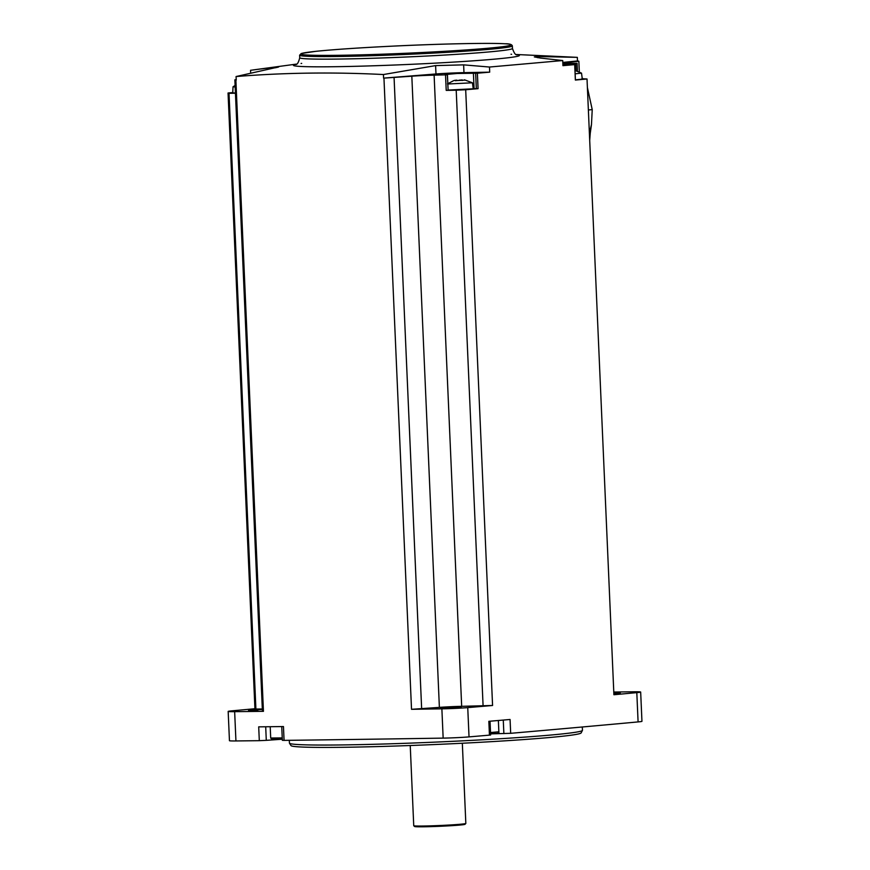 <?xml version="1.0" encoding="UTF-8"?>
<svg xmlns="http://www.w3.org/2000/svg" width="870" height="870" viewBox="0 0 870 870"><rect width="100%" height="100%" fill="white"/><g stroke="black" fill="none" stroke-linecap="round" stroke-linejoin="round"><path stroke-width="1.3" d="M537.801 57.724L537.747 56.55L577.332 57.355L516.41 54.505M577.332 57.355L577.484 60.943A3524.838 129.162 177.5 0 1 577.832 60.943L578.865 61.27L579.333 71.938M613.785 692.031A3524.838 129.162 177.5 0 1 634.186 691.791A19.151 0.707 177.5 0 1 640.668 692.041A19.151 0.707 177.5 0 1 636.807 692.629A3524.838 129.162 177.5 0 1 613.905 694.738L587.022 78.996A3524.838 129.162 177.5 0 1 575.364 80.062L574.689 64.608A3524.838 129.162 177.5 0 1 562.933 65.663L562.716 60.541L540.4 58.051L534.31 56.898L537.747 56.55M562.836 63.292A19.553 0.718 177.5 0 0 566.827 63.379L577.093 63.325L562.857 63.999M562.814 62.901A19.553 0.718 177.5 0 1 564.565 62.662L578.865 61.27M577.484 60.943L562.792 62.433M562.901 64.989L574.689 64.608M582.258 78.724L587.022 78.996M640.668 692.041L641.951 721.317A19.151 0.707 177.5 0 1 638.091 721.915A3524.838 129.162 177.5 0 1 510.679 733.312L490.593 733.878M490.038 721.219L490.637 734.976L489.44 735.139A3524.838 129.162 177.5 0 1 469.028 736.89A19.151 0.707 177.5 0 1 443.156 738.119A3524.838 129.162 177.5 0 1 284.066 740.381L282.348 740.316L281.739 726.57M265.698 726.765L266.285 740.348L282.293 739.217M266.285 740.348L259.303 740.674A3524.838 129.162 177.5 0 1 235.933 740.946A19.151 0.707 177.5 0 1 229.452 740.707L228.168 711.421A19.151 0.707 177.5 0 1 232.029 710.833A3524.838 129.162 177.5 0 1 254.932 708.724L228.049 92.992A3524.838 129.162 177.5 0 1 232.768 92.568M296.333 64.119L250.56 70.285L250.68 73.069M236.216 79.681L234.856 79.812L235.879 80.138L263.447 711.334A3524.838 129.162 177.5 0 1 234.65 711.66A19.151 0.707 177.5 0 1 228.168 711.421M278.661 66.936L236.075 76.538L236.238 80.138A3524.838 129.162 177.5 0 1 235.879 80.138M235.444 93.253L229.017 93.297L255.9 709.028L254.932 708.724M262.327 708.985L255.9 709.028M284.066 740.381L283.457 726.548A3524.838 129.162 177.5 0 1 258.705 726.852L259.303 740.674M489.484 67.033L489.701 72.156A3524.838 129.162 177.5 0 1 477.391 73.221L478.065 88.675A3524.838 129.162 177.5 0 1 465.689 89.751L492.572 705.483A3524.838 129.162 177.5 0 1 467.745 707.614A19.151 0.707 177.5 0 1 441.873 708.832A3524.838 129.162 177.5 0 1 411.521 709.311L383.953 78.115A3524.838 129.162 177.5 0 1 383.594 78.126L383.431 74.537L435.609 65.598L463.634 64.858L489.484 67.033L562.716 60.541M236.075 76.538C283.968 72.667 333.09 71.992 383.431 74.537M510.679 733.312L510.07 719.479A3524.838 129.162 177.5 0 1 488.842 721.317L489.44 735.139M461.22 707.223L452.063 706.918L440.285 707.886L461.22 707.223M492.572 705.483L461.676 706.331A19.553 0.718 177.5 0 0 439.383 707.386L411.521 709.311M262.349 709.452L248.526 710.496L257.748 710.507M263.447 711.334L262.414 711.007L234.856 79.812M613.85 693.64L620.321 692.988L613.818 692.868M454.673 707.658L449.518 707.886M483.089 705.929L456.206 90.197L465.689 89.751M383.953 78.115L411.825 76.201A19.553 0.718 177.5 0 1 434.119 75.146L447.441 74.809L444.885 74.548L457.131 73.482L477.391 73.221M434.119 75.146L461.676 706.331M456.206 90.197L446.212 90.382L445.538 74.929M411.825 76.201L439.383 707.386M394.077 77.637L421.645 708.832M228.049 92.992L229.017 93.297M564.565 62.662L564.586 63.369M250.56 70.285L272.647 67.458C279.64 66.609 280.51 66.707 275.246 67.784M289.318 740.316L289.438 743.1A146.649 5.372 -2.5 0 0 289.471 743.219A146.649 5.372 -2.5 0 0 388.368 743.872A146.649 5.372 -2.5 0 0 549.47 735.161A146.649 5.372 -2.5 0 0 582.421 730.419A146.649 5.372 -2.5 0 0 582.454 730.311L582.313 726.994M289.471 743.219L290.993 745.59A145.236 5.318 -2.5 0 0 388.923 746.242A145.236 5.318 -2.5 0 0 548.481 737.608A145.236 5.318 -2.5 0 0 581.127 732.921L582.421 730.419M410.238 745.514L413.739 825.684A26.067 0.957 -2.5 0 0 413.75 825.728A26.067 0.957 -2.5 0 0 439.818 825.51A26.067 0.957 -2.5 0 0 465.809 823.455A26.067 0.957 -2.5 0 0 465.831 823.411L462.329 743.241M413.75 825.728L414.599 826.5A25.252 0.924 -2.5 0 0 439.861 826.293A25.252 0.924 -2.5 0 0 465.037 824.303L465.809 823.455M489.701 72.156L463.971 72.634L463.634 64.858M435.609 65.598L435.979 73.972A23.631 0.87 177.5 0 1 463.971 72.634M435.979 73.972L383.594 78.126M272.68 68.295L272.647 67.458M575.146 73.819L581.519 73.134L582.313 79.126L575.407 79.855M235.433 93.036L232.758 92.862L233.019 86.815L235.172 86.978M473.204 88.555L476.325 88.729L475.651 73.276M447.376 74.831L448.115 90.262L446.212 90.382M478.065 88.675L476.325 88.729M447.843 83.988L472.443 82.802L473.236 88.794L448.115 90.067M581.519 73.134L574.994 70.437M472.443 82.802L464.449 79.812M465.189 80.116L455.445 80.638M454.444 80.442L455.793 80.758M456.826 80.16L454.825 80.344M462.22 80.508L462.187 79.92L459.088 80.192M235.107 85.434L233.019 86.815M589.403 133.61A38.78 1.425 -2.5 0 0 590.251 133.284L589.697 140.44M588.37 109.968L592.231 109.631L591.469 124.584L589.436 133.164M592.231 109.631L587.391 87.511M581.997 78.289L582.693 78.485M234.65 711.66L235.933 740.946M441.873 708.832L443.156 738.119M467.745 707.614L469.028 736.89M636.807 692.629L638.091 721.915M295.876 64.347A113.089 4.143 -2.5 0 0 357.646 66.251A113.089 4.143 -2.5 0 0 493.964 59.193A113.089 4.143 -2.5 0 0 516.878 54.701M511.625 54.288A113.089 4.143 -2.5 0 0 511.005 54.255M301.694 63.39A113.089 4.143 -2.5 0 0 301.074 63.477M295.626 64.445C297.159 64.848 298.53 62.607 299.737 57.746A106.466 3.904 -2.5 0 0 370.489 58.333A106.466 3.904 -2.5 0 0 488.516 51.972A106.466 3.904 -2.5 0 0 512.463 48.459C514.094 53.2 515.649 55.31 517.139 54.777M488.407 49.405A106.466 3.904 -2.5 0 0 512.354 45.892C511.821 44.381 509.331 43.674 504.904 43.761C489.364 42.793 441.112 43.794 394.197 46.066C360.495 47.698 334.45 49.449 316.06 51.297L301.292 53.494L299.617 55.18A106.466 3.904 -2.5 0 0 370.381 55.767A106.466 3.904 -2.5 0 0 488.407 49.405M487.472 48.285A105.324 3.861 -2.5 0 0 422.776 44.849A105.324 3.861 -2.5 0 0 307.567 55.049A105.324 3.861 -2.5 0 0 487.472 48.285M503.273 720.066L503.871 733.627M490.528 732.551L498.858 731.8C499.304 732.91 498.205 733.453 495.585 733.464L495.574 733.747M282.293 739.163L271.908 739.293L270.7 738.021L282.239 737.901M576.027 70.698L575.712 63.423M570.513 64.717L570.47 63.63M474.074 88.588L473.4 73.134M512.463 48.459L512.354 45.892M299.737 57.746L299.617 55.18M498.858 731.8L498.369 720.49M495.585 733.464L490.582 733.801M270.7 738.021L270.211 726.711M577.43 71.155L577.093 63.325M575.418 80.04L574.744 64.587M448.115 90.262L447.441 74.809M447.474 83.868L453.694 80.638M590.251 133.284L591.469 124.584"/></g></svg>
